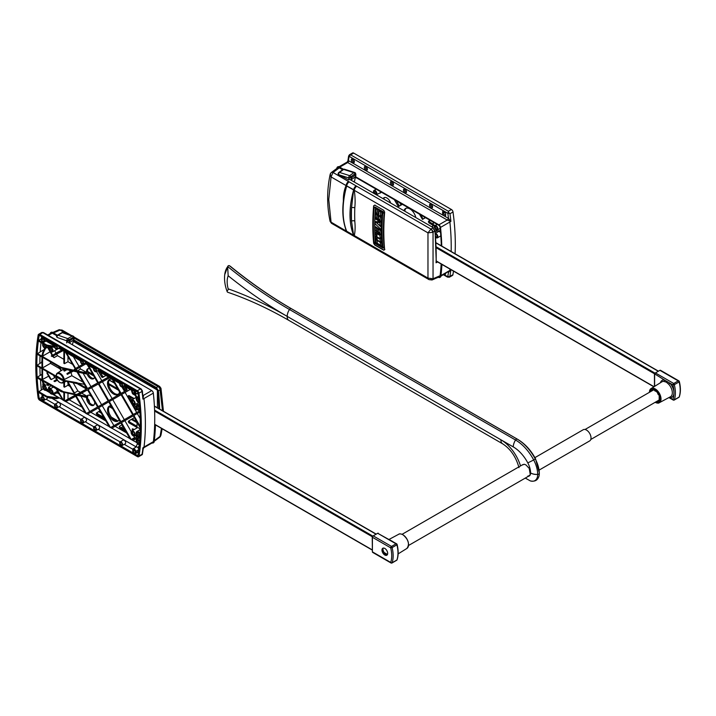 <?xml version="1.0" encoding="UTF-8"?>
<svg xmlns="http://www.w3.org/2000/svg" width="716" height="716" viewBox="0 0 716 716"><rect width="100%" height="100%" fill="white"/><g stroke="black" fill="none" stroke-linecap="round" stroke-linejoin="round"><path stroke-width="1.07" d="M434.424 226.856A2.452 1.414 -120 0 0 435.489 229.326A2.452 1.414 -120 0 0 437.378 229.979A2.452 1.414 -120 0 0 437.888 228.86A2.452 1.414 -120 0 0 436.814 226.39A2.452 1.414 -120 0 0 434.934 225.737A2.452 1.414 -120 0 0 434.424 226.856M435.686 237.39A2.452 1.414 -120 0 0 437.378 237.855A2.452 1.414 -120 0 0 437.888 236.736A2.452 1.414 -120 0 0 435.355 233.505M390.65 203.04A5.764 3.329 -120 0 0 384.009 197.706A5.764 3.329 -120 0 0 383.141 198.699M383.874 199.129A5.764 3.329 60 0 1 384.564 197.482M415.799 217.557A8.646 4.985 -120 0 0 411.485 210.074A8.646 4.985 -120 0 0 405.578 208.49A8.646 4.985 -120 0 0 403.994 210.746M404.826 211.229A8.646 4.985 60 0 1 406.115 208.249M430.11 220.313L428.705 221.128A1.155 0.662 -120 0 0 428.463 221.656A1.155 0.662 -120 0 0 429.287 223.07L432.491 224.914A1.155 0.662 -120 0 0 433.064 224.976A1.155 0.662 -120 0 0 433.305 224.448L433.305 222.157M433.305 224.215L430.298 222.479A1.155 0.662 60 0 1 429.484 221.065A1.155 0.662 60 0 1 429.725 220.537L428.705 221.128M380.697 191.79A2.631 1.522 -120 0 1 380.133 192.828L376.365 194.788A2.452 1.414 -120 0 0 376.902 193.651A2.452 1.414 -120 0 0 375.819 191.163A2.452 1.414 -120 0 0 373.922 190.546A2.452 1.414 -120 0 0 373.439 191.646A2.452 1.414 -120 0 0 373.985 193.418M375.99 193.123A1.155 0.662 -120 0 0 375.488 191.96A1.155 0.662 -120 0 0 374.602 191.655A1.155 0.662 -120 0 0 374.361 192.183A1.155 0.662 -120 0 0 374.862 193.338A1.155 0.662 -120 0 0 375.748 193.651A1.155 0.662 -120 0 0 375.99 193.123M364.355 167.472A2.157 1.244 60 0 1 365.885 166.595A2.157 1.244 60 0 1 367.415 169.236A2.157 1.244 60 0 1 365.885 170.122A2.157 1.244 60 0 1 364.355 167.472M366.234 166.837A1.298 0.752 -120 0 0 365.849 166.882A1.298 0.752 -120 0 0 365.581 167.472A1.298 0.752 -120 0 0 366.145 168.779A1.298 0.752 -120 0 0 367.147 169.128A1.298 0.752 -120 0 0 367.371 168.815M390.426 182.526A2.157 1.244 60 0 1 391.956 181.64A2.157 1.244 60 0 1 393.487 184.289A2.157 1.244 60 0 1 391.956 185.175A2.157 1.244 60 0 1 390.426 182.526M392.305 181.891A1.298 0.752 -120 0 0 391.921 181.936A1.298 0.752 -120 0 0 391.652 182.526A1.298 0.752 -120 0 0 392.216 183.833A1.298 0.752 -120 0 0 393.218 184.173A1.298 0.752 -120 0 0 393.442 183.869M403.466 190.053A2.157 1.244 60 0 1 404.996 189.167A2.157 1.244 60 0 1 406.518 191.816A2.157 1.244 60 0 1 404.996 192.694A2.157 1.244 60 0 1 403.466 190.053M405.337 189.418A1.298 0.752 -120 0 0 404.952 189.454A1.298 0.752 -120 0 0 404.683 190.053A1.298 0.752 -120 0 0 405.256 191.36A1.298 0.752 -120 0 0 406.249 191.7A1.298 0.752 -120 0 0 406.482 191.396M429.537 205.107A2.157 1.244 60 0 1 431.059 204.221A2.157 1.244 60 0 1 432.589 206.87A2.157 1.244 60 0 1 431.059 207.747A2.157 1.244 60 0 1 429.537 205.107M431.408 204.463A1.298 0.752 -120 0 0 431.023 204.507A1.298 0.752 -120 0 0 430.755 205.107A1.298 0.752 -120 0 0 431.327 206.405A1.298 0.752 -120 0 0 432.321 206.754A1.298 0.752 -120 0 0 432.554 206.45M351.323 159.945A2.157 1.244 60 0 1 352.854 159.068A2.157 1.244 60 0 1 354.375 161.709A2.157 1.244 60 0 1 352.854 162.595A2.157 1.244 60 0 1 351.323 159.945M353.194 159.31A1.298 0.752 -120 0 0 352.818 159.355A1.298 0.752 -120 0 0 352.549 159.945A1.298 0.752 -120 0 0 353.113 161.252A1.298 0.752 -120 0 0 354.107 161.601A1.298 0.752 -120 0 0 354.339 161.288M437.091 228.395A1.325 0.761 -120 0 0 436.509 227.061A1.325 0.761 -120 0 0 435.489 226.712A1.325 0.761 -120 0 0 435.221 227.312A1.325 0.761 -120 0 0 435.793 228.646A1.325 0.761 -120 0 0 436.814 229.004A1.325 0.761 -120 0 0 437.091 228.395M435.596 236.28A1.325 0.761 -120 0 0 436.814 236.88A1.325 0.761 -120 0 0 437.091 236.28A1.325 0.761 -120 0 0 436.509 234.946A1.325 0.761 -120 0 0 435.489 234.588A1.325 0.761 -120 0 0 435.453 234.615M441.772 246.071A225.809 130.375 -120 0 0 440.501 227.419A2.3 1.334 -120 0 0 438.89 224.851L355.351 176.619M450.874 221.414L447.393 220.125A1.441 0.752 124.5 0 0 448.502 218.425L450.892 221.396L449.872 221.987A225.826 130.384 -120 0 1 451.223 246.76A225.809 130.375 -120 0 1 451.17 251.504A225.826 130.384 -120 0 0 451.223 246.76A225.809 130.375 -120 0 0 449.872 222.005A2.3 1.334 60 0 1 449.872 222.005L440.501 227.419M455.09 253.768A225.826 130.384 -120 0 0 455.304 244.407A225.826 130.384 -120 0 0 453.013 211.99L449.961 213.753A225.826 130.384 60 0 1 450.892 221.396M419.433 214.147L422.467 219.409L425.501 217.655M394.319 199.648L397.783 205.653A1.155 0.662 -120 0 0 398.937 206.324L402.41 204.32M401.085 205.08L399.77 202.798M424.812 218.058L424.114 216.85M399.958 205.734A1.155 0.662 60 0 1 398.803 205.071L396.36 200.829M438.89 224.851L447.24 220.027L347.672 162.541A2.3 1.334 -120 0 0 347.52 162.46L348.083 162.067M441.933 264.428A226.399 130.715 60 0 1 440.877 276.17L450.829 269.878A225.826 130.384 60 0 1 449.881 276.439L452.933 274.675A225.826 130.384 -120 0 0 453.488 271.104M452.933 274.675A2.3 1.334 60 0 1 452.476 275.418L449.424 277.181A2.3 1.334 60 0 0 449.881 276.439A1.441 0.958 9.4 0 1 447.858 276.242A224.385 129.551 -120 0 0 448.44 272.447A3.741 2.166 60 0 1 448.198 272.322L447.849 272.125M444.618 211.453L444.376 211.318A2.157 1.244 60 0 1 445.674 213.807L445.674 215.006A2.157 1.244 60 0 1 444.144 215.883A2.157 1.244 60 0 1 442.613 213.234L442.613 212.043A2.157 1.244 60 0 1 443.911 211.05L349.614 156.607A1.441 0.832 120 0 1 350.634 154.844A2.3 1.334 60 0 0 349.48 154.728L352.541 152.964A2.3 1.334 60 0 1 353.686 153.081L350.634 154.844L448.35 211.265L451.411 209.502L353.686 153.081M451.411 209.502A2.3 1.334 60 0 1 453.013 211.99M445.746 273.342A2.157 1.244 60 0 1 444.287 274.183M440.949 275.562L449.809 270.451A225.826 130.384 -120 0 0 449.979 269.073A225.809 130.375 -120 0 1 449.809 270.451A2.3 1.334 60 0 1 449.809 270.46L450.812 269.887L448.44 272.447A1.441 0.904 -64.8 0 0 448.243 271.901M355.342 177.147L438.702 225.272A1.942 1.119 60 0 1 440.063 227.437A229.21 132.335 60 0 1 441.307 245.803M444.484 211.408A1.298 0.752 -120 0 0 444.108 211.453A1.298 0.752 -120 0 0 443.839 212.043L443.839 213.234A1.298 0.752 -120 0 0 444.403 214.54A1.298 0.752 -120 0 0 445.406 214.889A1.298 0.752 -120 0 0 445.674 214.299M443.911 211.05L447.849 213.323A1.441 0.832 -60 0 1 448.467 211.891L448.35 211.265M349.614 156.607A0.868 0.501 -120 0 0 349.014 156.849A1.441 0.958 -170.8 0 1 348.611 156.034L347.887 160.993L348.441 160.653A3.741 2.166 60 0 1 348.692 160.778L448.261 218.264A3.741 2.166 60 0 1 448.502 218.425A224.385 129.551 -120 0 0 447.849 213.323A1.441 0.68 172.1 0 0 449.38 213.314L449.961 213.753M448.467 211.891L449.38 213.314M347.52 162.46A1.441 0.904 115.1 0 0 348.441 160.653A224.385 129.551 -120 0 1 349.014 156.849M356.443 177.783L355.315 177.657M356.443 177.944L355.888 177.64L356.443 177.944M423.084 219.051L420.659 214.854M375.211 223.839L381.368 229.809A224.385 129.551 120 0 1 381.368 229.738A224.385 129.551 120 0 1 381.386 226.891L381.18 226.909A224.556 129.65 120 0 0 381.18 227.097L375.793 222.094L379.399 222.667A224.556 129.65 120 0 0 379.39 222.703L379.48 222.757A224.556 129.65 120 0 1 379.507 221.763L375.247 221.638A224.556 129.65 120 0 0 375.211 223.839M381.386 226.891L381.261 226.963A224.556 129.65 120 0 0 381.243 229.809A224.556 129.65 120 0 0 381.243 229.881M381.18 227.097L375.909 222.023M380.053 225.101L379.596 225.272A224.556 129.65 120 0 0 379.587 225.37L381.404 225.782A224.385 129.551 120 0 1 381.485 222.73L381.073 221.996M381.485 222.73L380.957 222.058L381.494 222.237A224.385 129.551 120 0 1 381.512 221.835L375.336 218.407A224.556 129.65 120 0 0 375.327 218.801L380.017 221.817A224.556 129.65 120 0 0 379.936 225.173L379.596 225.272M380.447 215.301L379.972 215.462A224.556 129.65 120 0 0 379.963 215.57L381.798 215.972A224.385 129.551 120 0 1 382.04 212.446L378.576 210.361A224.556 129.65 120 0 0 378.317 214.093L378.343 214.084M379.015 210.719A224.385 129.551 120 0 0 378.764 214.433L378.639 214.487A224.556 129.65 120 0 1 378.898 210.755L380.563 211.936A224.556 129.65 120 0 0 380.33 215.355L379.972 215.462M377.708 209.421L377.225 209.69L377.708 209.519A224.385 129.551 120 0 1 377.708 209.421L375.873 209.009A224.556 129.65 120 0 0 375.623 212.545L378.37 214.648M377.341 209.627A224.385 129.551 120 0 0 377.108 213.055M377.269 214.746L378.227 215.534A224.556 129.65 120 0 0 378.048 219.427L380.984 221.226L381.547 220.904A224.385 129.551 120 0 1 381.718 217.422L376.115 213.663L375.542 213.986A224.556 129.65 120 0 0 375.372 217.476L377.153 218.881A224.385 129.551 120 0 1 377.162 218.783L376.84 218.291L377.037 218.845A224.556 129.65 120 0 0 377.037 218.944M376.992 214.898A224.385 129.551 120 0 0 376.84 218.291M376.321 208.15L375.488 208.625A224.385 129.551 120 0 0 374.808 225.952A224.385 129.551 120 0 0 375.497 242.545L376.195 243.789L382.075 247.181L382.765 246.895A224.556 129.65 120 0 1 382.335 240.469L381.494 239.976A224.556 129.65 120 0 0 381.619 242.142L380.268 241.364A224.556 129.65 120 0 1 380.151 239.207L376.804 237.542A224.556 129.65 120 0 0 376.885 239.046L377.243 239.52A224.556 129.65 120 0 0 377.243 239.618L375.533 238.177A224.556 129.65 120 0 1 375.452 236.584L380.133 238.831A224.556 129.65 120 0 1 380.098 237.98L381.44 238.75A224.556 129.65 120 0 0 381.476 239.6L382.317 240.084A224.556 129.65 120 0 1 382.183 236.638L381.342 236.146A224.556 129.65 120 0 0 381.422 238.339L380.08 237.56A224.556 129.65 120 0 1 379.999 235.376L376.643 233.72A224.556 129.65 120 0 0 376.697 235.242L377.046 235.716A224.556 129.65 120 0 0 377.046 235.815L375.345 234.365A224.556 129.65 120 0 1 375.291 232.754L379.981 234.991A224.556 129.65 120 0 1 379.963 234.132L381.306 234.911A224.556 129.65 120 0 0 381.333 235.77L382.174 236.253A224.556 129.65 120 0 1 382.084 230.292A224.556 129.65 120 0 1 382.765 212.947L382.084 211.605L376.195 208.204L375.372 208.678A224.556 129.65 120 0 0 374.692 226.023A224.556 129.65 120 0 0 375.372 242.626M379.48 222.757L379.605 222.685A224.385 129.551 120 0 1 379.632 221.7L375.247 221.638M384.215 213.869L382.953 211.685L375.39 207.318L374.012 208.105A224.556 129.65 120 0 0 373.34 225.245A224.556 129.65 120 0 0 374.012 241.668L375.381 243.664L382.953 248.031L384.224 247.405A224.385 129.551 120 0 1 383.552 231A224.385 129.551 120 0 1 384.215 213.869L383.078 211.623L374.575 207.192M376.195 208.204L375.488 208.625M384.098 213.932A224.556 129.65 120 0 0 383.427 231.071A224.556 129.65 120 0 0 384.098 247.485L383.865 248.166L384.224 247.405L383.069 247.951M375.515 207.255L374.638 207.157M374.978 205.036L373.85 205.68A224.385 129.551 120 0 0 373.018 224.914A224.385 129.551 120 0 0 373.85 243.198L374.978 244.89L383.937 250.063L384.85 249.544M434.934 230.749L433.046 232.261L433.046 278.757L440.116 275.696L439.436 276.77L432.312 279.858A2.882 1.674 66.5 0 1 432.151 279.911M336.878 168.43A226.399 130.715 60 0 1 336.923 168.027A2.882 1.665 -120 0 1 337.505 167.007A2.882 1.665 -120 0 1 338.945 167.15L342.982 169.477M343.385 201.321C343.179 195.441 344.083 190.196 346.096 185.587L331.069 176.915L328.751 199.603L331.069 222.157L330.112 221.414C326.836 205.85 326.836 190.214 330.139 174.516L331.069 176.915L332.985 172.52A2.882 1.799 -132.5 0 0 331.177 172.663L330.541 173.46M373.85 205.68L373.645 205.769A224.672 129.712 120 0 0 372.812 225.039A224.672 129.712 120 0 0 373.645 243.333L374.772 245.033L383.731 250.206L384.644 249.687A224.672 129.712 120 0 1 383.812 231.384A224.672 129.712 120 0 1 384.644 212.124L383.731 210.298L374.772 205.125L373.645 205.769L374.772 205.125M432.715 278.927A2.882 1.468 -108.7 0 1 432.017 279.974L432.312 279.858A2.882 1.674 66.5 0 0 433.046 278.757L427.971 278.103L427.971 232.861L354.286 190.322C355.19 196.623 355.351 202.485 354.787 207.909A2.3 1.28 1.8 0 0 351.529 207.837L353.615 189.973L346.687 185.972L345.202 190.483M330.55 173.451L330.55 174.328M437.664 261.966L436.053 262.781L436.116 261.814L436.053 262.781A225.343 130.097 -120 0 0 436.187 255.308A225.343 130.097 -120 0 0 434.898 231.17L432.885 227.957L433.314 227.67L348.826 178.893M431.023 229.048A2.882 1.441 59.6 0 1 433.046 232.261L427.971 232.861L430.951 229.084L432.885 227.957L435.095 230.919L436.268 262.181M345.219 190.429C341.792 205.698 342.042 218.81 345.98 229.764L346.687 231.232L353.615 235.233L351.529 221.181A2.3 1.378 178.2 0 1 354.787 221.11C355.351 226.784 355.19 231.599 354.286 235.564L427.971 278.103L429.063 279.643L432.017 279.974M383.937 250.063L384.644 249.687M356.085 185.883A3.741 2.166 -60 0 0 353.677 189.668L346.096 185.587A3.741 2.166 -60 0 1 348.54 181.506L356.729 186.241A3.741 2.166 -60 0 0 354.286 190.322L353.677 189.668A2.3 1.334 -60 0 1 353.615 189.973A77.776 44.902 -60 0 0 349.999 214.684A77.776 44.902 -60 0 0 353.615 235.233A2.3 1.334 -60 0 1 353.677 235.457L354.286 235.564A3.741 2.166 -60 0 0 355.046 236.915L346.848 232.181A3.741 2.166 -60 0 1 346.848 232.181A3.741 2.166 -60 0 1 346.096 230.829L343.922 222.354M441.548 264.213A226.399 130.715 60 0 1 440.465 276.403L440.877 276.17A2.882 1.665 60 0 1 440.295 277.181A2.882 1.665 60 0 1 440.08 277.28M337.728 166.909A2.882 1.665 60 0 1 337.916 166.774A2.882 1.665 60 0 1 339.357 166.909L338.945 167.15M343.411 169.253L339.357 166.909M438.371 277.235L438.452 277.28A2.882 1.665 -120 0 0 439.892 277.423A2.882 1.665 -120 0 0 440.465 276.403M331.338 172.538A2.882 1.638 53.5 0 1 331.472 172.422L337.764 167.768L339.295 167.857L342.597 169.755M331.177 172.663L331.472 172.422A2.882 1.638 53.5 0 1 333.038 172.475L348.54 181.506M431.569 279.795L430.764 279.383M330.112 221.414L331.49 223.311L331.069 222.157L353.677 235.457A3.741 2.166 -60 0 0 354.393 236.557M441.137 263.971A225.826 130.384 60 0 1 440.116 275.696M356.729 186.241L430.951 229.084A2.882 1.235 64.5 0 1 432.715 232.378M375.291 232.754L375.819 232.44L379.981 234.839M376.885 233.577L376.768 233.64A224.385 129.551 120 0 0 376.822 235.161L377.046 235.716M375.452 236.584L375.972 236.271L380.124 238.67M377.046 237.408L376.929 237.47A224.385 129.551 120 0 0 377.01 238.965L377.243 239.52M375.497 242.545L376.312 243.7L382.075 247.181L382.765 246.895M381.628 240.057A224.385 129.551 120 0 0 381.735 242.062L381.619 242.142M381.44 238.75L380.098 237.98M381.556 238.679A224.385 129.551 120 0 0 381.601 239.529L381.476 239.6M381.601 239.529L382.308 239.932M381.467 236.226A224.385 129.551 120 0 0 381.538 238.258L381.422 238.339M381.306 234.911L379.963 234.132M381.431 234.83A224.385 129.551 120 0 0 381.449 235.689L381.333 235.77M381.449 235.689L382.165 236.101M382.201 247.101L382.89 246.814M376.911 227.894L377.887 228.69A224.556 129.65 120 0 0 377.932 232.449L380.876 234.239L381.413 233.935A224.385 129.551 120 0 1 381.368 230.561L375.739 226.82L375.193 227.133A224.556 129.65 120 0 0 375.238 230.516L377.046 231.886A224.385 129.551 120 0 1 377.046 231.796L376.705 231.313L376.92 231.868A224.556 129.65 120 0 0 376.929 231.966M376.661 228.037A224.385 129.551 120 0 0 376.705 231.313M381.798 242.939L381.673 243.019A224.556 129.65 120 0 0 381.914 246.268L382.04 246.188A224.385 129.551 120 0 1 381.798 242.939L376.133 239.225L375.623 239.529A224.556 129.65 120 0 0 375.864 242.769L381.538 246.483M381.673 243.019L375.623 239.529M377.216 240.352L376.974 240.487A224.556 129.65 120 0 0 377.198 243.368L380.554 245.302A224.556 129.65 120 0 1 380.339 242.429L377.099 240.406A224.385 129.551 120 0 0 377.314 243.279L380.679 245.221M381.512 221.835L381.386 221.906A224.556 129.65 120 0 0 381.377 222.3M381.386 221.906L375.336 218.407M380.849 226.095L381.279 225.844A224.556 129.65 120 0 1 381.36 222.792M382.04 212.446L378.576 210.361M377.502 209.528L377.225 209.69A224.556 129.65 120 0 0 376.983 213.117M375.873 209.009L377.592 209.475A224.556 129.65 120 0 0 377.583 209.573M381.225 216.295L381.673 216.035A224.556 129.65 120 0 1 381.923 212.509M381.718 217.422L375.542 213.986M377.144 214.809L376.876 214.961A224.556 129.65 120 0 0 376.714 218.353M380.984 221.226L381.422 220.967A224.556 129.65 120 0 1 381.592 217.476M380.241 216.903L378.567 215.731A224.556 129.65 120 0 0 378.397 219.221L380.089 219.991A224.556 129.65 120 0 1 380.241 216.903M378.692 215.668L378.657 215.677A224.385 129.551 120 0 0 378.522 219.159L380.089 219.991M381.368 230.561L375.193 227.133M376.795 227.965L376.544 228.109A224.556 129.65 120 0 0 376.58 231.384M380.876 234.239L381.288 234.007A224.556 129.65 120 0 1 381.243 230.633M378.308 228.834L378.218 228.887A224.556 129.65 120 0 0 378.263 232.261L379.936 233.04A224.556 129.65 120 0 1 379.901 230.051L378.343 228.816M378.343 228.86A224.385 129.551 120 0 0 378.379 232.181L379.936 233.04M679.332 396.467A1.155 0.841 -161.2 0 1 679.314 396.798C680.737 392.457 680.746 387.383 679.341 381.565A1.155 1.155 0 0 0 678.795 380.84A1.155 0.662 120 0 1 679.037 381.368L679.153 381.897L674.329 384.68L672.924 384.904L669.809 383.096A9.747 5.63 60 0 1 673.935 392.771A9.747 5.63 60 0 1 669.809 397.684L669.165 397.443M655.086 402.311C657.216 403.233 658.595 403.385 659.239 402.75L670.471 396.745A8.592 4.967 -120 0 0 668.69 384.232L666.354 382.165L663.813 381.413A8.592 4.967 -120 0 0 661.87 381.852L651.059 388.573A8.189 4.726 60 0 1 655.23 388.931A8.189 4.726 60 0 1 660.6 396.216A8.189 4.726 60 0 1 659.239 402.75A8.189 4.726 60 0 1 655.23 402.303M585.035 429.493L653.771 389.808L652.536 390.515L651.864 389.755L654.692 390.13L655.435 391.196M652.536 390.515L651.963 390.846L652.294 389.862A6.48 3.741 -120 0 1 654.71 390.059M654.719 390.139L655.337 391.088L655.641 390.578M658.174 393.254L657.762 393.657L658.299 394.507L658.747 394.248M659.696 397.022L659.722 397.389A6.766 3.911 60 0 0 658.622 394.158L658.666 394.301M659.534 399.779L657.718 400.826L658.085 401.461M658.085 393.299L658.192 393.406A6.766 3.911 60 0 0 655.337 390.39L655.534 391.205L654.719 390.739M657.718 400.826L658.747 401.041A6.48 3.741 -120 0 0 659.669 399.51M659.141 398.696L659.722 399.501A6.766 3.911 60 0 1 658.622 401.461L658.747 401.041M659.722 399.501L659.141 399.161M651.596 390.22L652.294 390.497M668.932 397.568L673.165 400.011A1.155 0.662 -60 0 0 673.738 399.949A1.155 0.501 -110.1 0 0 674.141 400.092A1.155 0.501 -110.1 0 0 674.329 399.832A29.714 17.157 60 0 0 675.385 392.86A29.714 17.157 60 0 0 674.329 384.68A1.155 0.501 -110.1 0 0 673.738 383.49L678.222 380.903L659.919 370.333L655.435 372.92L673.738 383.49A1.155 0.662 -60 0 0 672.924 384.904A28.586 16.504 -120 0 1 672.924 399.483A1.155 0.841 -161.2 0 0 674.329 399.832L679.153 397.049A29.714 17.157 -120 0 0 680.2 390.077A29.714 17.157 -120 0 0 679.153 381.897A1.155 0.797 -132.3 0 0 678.222 380.903A1.155 0.662 120 0 1 678.795 380.84L660.492 370.279A1.155 0.662 120 0 0 659.919 370.333L655.435 372.92A1.155 0.662 120 0 0 654.621 374.334L654.621 386.363M660.42 382.756A9.747 5.63 60 0 1 664.278 379.91L669.809 383.096L668.69 384.232M659.508 396.601L659.141 397.523L659.785 397.89A6.766 3.911 60 0 1 659.785 399.072L659.794 398.723A6.48 3.741 -120 0 0 659.812 398.373M659.785 397.89L659.141 397.523M655.972 390.954L655.337 391.088M679.314 396.798A1.155 0.841 -161.2 0 1 679.153 397.049A1.155 0.797 -132.3 0 1 679.001 397.273A1.155 1.155 0 0 0 679.314 396.798M669.55 397.237A1.155 0.877 -85.9 0 1 669.809 397.684L672.924 399.483A1.155 0.662 -60 0 0 673.165 400.011A1.155 1.155 0 0 0 674.141 400.092L679.001 397.273A1.155 0.797 -132.3 0 1 678.732 397.416M654.621 373.859L664.278 379.91A1.155 0.877 -85.9 0 1 663.813 381.413M658.622 401.461L658.299 400.495L657.762 400.969M355.852 174.239L355.78 176.1L355.342 176.807L355.413 174.964A1.844 1.038 -126 0 0 355.046 173.782L355.592 173.236L355.413 174.964L351.86 177.55A1.844 1.038 -126 0 0 351.493 176.36L350.93 176.771A1.844 1.038 54 0 1 351.296 177.953L348.835 177.953L350.93 176.771A1.727 0.976 54 0 0 349.909 175.76A1.727 0.976 54 0 0 349.668 175.653L353.785 172.663A1.727 0.976 54 0 1 354.026 172.771A1.727 0.976 54 0 1 355.046 173.782L354.492 174.185A1.727 0.976 -126 0 0 354.474 174.158A1.727 0.976 54 0 1 354.859 175.375M354.474 174.158L351.475 176.333A1.727 0.976 54 0 1 351.86 177.55L350.795 180.029M351.225 179.797L355.342 176.807L354.617 181.032L353.695 181.703M355.592 173.236A1.727 1.727 0 0 0 354.626 172.475A1.727 1.128 -72.3 0 0 353.785 172.663L343.644 169.432A1.727 0.976 -126 0 0 342.955 169.495L338.838 172.484A1.727 0.976 54 0 1 339.527 172.422L349.668 175.653A1.727 1.128 -72.3 0 0 348.835 177.953L338.704 174.722L348.781 179.967L348.862 178.016M354.787 172.547A1.727 1.128 -72.3 0 0 354.626 172.475L344.494 169.244A1.727 1.128 107.7 0 0 343.644 169.432L339.527 172.422A1.727 1.128 107.7 0 0 338.704 174.722A1.727 1.065 176.6 0 1 338.131 173.988A1.727 1.727 0 0 1 338.838 172.484M118.417 394.158A8.646 4.985 60 0 1 111.973 391.24A8.646 4.985 60 0 1 108.528 382.908A8.646 4.985 60 0 1 109.843 379.301M112.242 379.355A8.646 4.985 -120 0 0 109.297 379.543A8.646 4.985 -120 0 0 107.507 383.499A8.646 4.985 -120 0 0 111.284 392.189A8.646 4.985 -120 0 0 117.943 394.507A8.646 4.985 -120 0 0 119.572 392.046M94.53 377.305A5.764 3.329 -120 0 1 93.501 378.728A5.764 3.329 -120 0 1 86.958 373.698L86.582 373.913M89.491 368.57A5.764 3.329 -120 0 0 87.737 368.758A5.764 3.329 -120 0 0 86.547 371.389A5.764 3.329 -120 0 0 86.645 372.481L86.224 373.779L77.552 371.559L87.567 388.573L97.815 382.979L87.289 364.757M93.966 378.361A5.764 3.329 60 0 1 89.751 376.231A5.764 3.329 60 0 1 87.567 370.807A5.764 3.329 60 0 1 88.292 368.543M93.966 404.97A5.764 3.329 60 0 1 89.751 402.848A5.764 3.329 60 0 1 87.567 397.416A5.764 3.329 60 0 1 88.292 395.151M78.688 394.74L86.582 396.395L85.974 397.237L86.645 397.031A5.764 3.329 -120 0 0 86.547 398.007A5.764 3.329 -120 0 0 89.061 403.806A5.764 3.329 -120 0 0 93.501 405.346A5.764 3.329 -120 0 0 94.691 402.705A5.764 3.329 -120 0 0 94.637 401.9M118.417 420.775A8.646 4.985 60 0 1 111.973 417.858A8.646 4.985 60 0 1 108.528 409.525A8.646 4.985 60 0 1 109.843 405.909M110.953 405.748A8.646 4.985 -120 0 0 109.297 406.151A8.646 4.985 -120 0 0 107.507 410.107A8.646 4.985 -120 0 0 111.284 418.806A8.646 4.985 -120 0 0 117.943 421.124A8.646 4.985 -120 0 0 119.116 419.889M134.366 417.67L129.605 420.417A1.155 0.662 60 0 0 129.363 420.945A1.155 0.662 60 0 0 130.178 422.359L137.024 426.306M128.585 421.008A1.155 0.662 -120 0 0 128.343 421.536A1.155 0.662 -120 0 0 129.157 422.941L136.21 427.013A1.155 0.662 -120 0 0 136.792 427.076A1.155 0.662 -120 0 0 137.024 426.548L137.024 422.279M132.2 392.601A1.155 0.662 -120 0 0 132.191 392.708A1.155 0.662 -120 0 0 133.006 394.122L135.109 395.339M134.152 398.543L129.157 395.662A1.155 0.662 -120 0 0 128.585 395.608A1.155 0.662 -120 0 0 128.343 396.136A1.155 0.662 -120 0 0 128.585 396.933L131.126 401.327M99.927 410.886L97.591 412.237A1.155 0.662 60 0 0 97.349 412.765A1.155 0.662 60 0 0 98.164 414.17L103.757 417.401M96.571 412.819A1.155 0.662 -120 0 0 96.329 413.347A1.155 0.662 -120 0 0 97.143 414.761L104.813 419.182M134.152 429.582L133.006 428.929A1.155 0.662 -120 0 0 132.433 428.866A1.155 0.662 -120 0 0 132.191 429.394A1.155 0.662 -120 0 0 132.433 430.2L132.594 430.486M87.719 398.785A2.452 1.414 60 0 1 89.384 401.748A2.452 1.414 60 0 1 89.312 402.294M44.419 399.421A2.103 1.217 -120 0 0 43.497 397.299A2.103 1.217 -120 0 0 41.877 396.736A2.103 1.217 -120 0 0 41.438 397.702A2.103 1.217 -120 0 0 42.36 399.814A2.103 1.217 -120 0 0 43.98 400.378A2.103 1.217 -120 0 0 44.419 399.421M43.98 400.378L47.032 398.615A2.103 1.217 -120 0 0 47.471 397.657A2.103 1.217 -120 0 0 47.462 397.487M42.011 398.033A1.298 0.752 -120 0 0 42.575 399.331A1.298 0.752 -120 0 0 43.578 399.68A1.298 0.752 -120 0 0 43.846 399.089A1.298 0.752 -120 0 0 43.282 397.783A1.298 0.752 -120 0 0 42.28 397.434A1.298 0.752 -120 0 0 42.011 398.033M133.382 431.936A1.495 0.868 -120 0 0 132.818 431.954A1.495 0.868 -120 0 0 132.505 432.634A1.495 0.868 -120 0 0 133.561 434.469A1.495 0.868 -120 0 0 134.313 434.549A1.495 0.868 -120 0 0 134.608 434.066M133.158 435.176A2.076 1.199 60 0 1 131.69 432.634A2.076 1.199 60 0 1 133.158 431.793L133.158 431.793A2.076 1.199 60 0 1 134.626 434.326A2.076 1.199 60 0 1 133.158 435.176M133.382 400.888A1.495 0.868 -120 0 0 132.818 400.906A1.495 0.868 -120 0 0 132.505 401.595A1.495 0.868 -120 0 0 133.561 403.43A1.495 0.868 -120 0 0 134.313 403.502A1.495 0.868 -120 0 0 134.608 403.019M133.158 404.128A2.076 1.199 60 0 1 131.69 401.595A2.076 1.199 60 0 1 133.158 400.745L133.158 400.745A2.076 1.199 60 0 1 134.626 403.287A2.076 1.199 60 0 1 133.158 404.128M131.118 401.264A2.882 1.665 60 0 1 131.717 399.94A2.882 1.665 60 0 1 133.937 400.718A2.882 1.665 60 0 1 135.199 403.618A2.882 1.665 60 0 1 134.599 404.934A2.882 1.665 60 0 1 132.379 404.164A2.882 1.665 60 0 1 131.118 401.264M135.199 434.657A2.882 1.665 -120 0 0 133.937 431.757A2.882 1.665 -120 0 0 131.717 430.987A2.882 1.665 -120 0 0 131.118 432.303A2.882 1.665 -120 0 0 132.379 435.203A2.882 1.665 -120 0 0 134.599 435.981A2.882 1.665 -120 0 0 135.199 434.657M140.184 429.627A2.882 1.665 -120 0 0 137.221 427.81L131.717 430.987M138.582 440.421A1.325 0.761 -120 0 0 138.179 440.465A1.325 0.761 -120 0 0 137.902 441.065A1.325 0.761 -120 0 0 138.841 442.694A1.325 0.761 -120 0 0 139.504 442.757A1.325 0.761 -120 0 0 139.539 442.73M139.45 443.732A2.157 1.244 60 0 1 138.251 443.714A2.157 1.244 60 0 1 136.72 441.065A2.157 1.244 60 0 1 138.251 440.188L138.251 440.188A2.157 1.244 60 0 1 139.611 441.933M138.582 432.545A1.325 0.761 -120 0 0 138.179 432.58A1.325 0.761 -120 0 0 137.902 433.189A1.325 0.761 -120 0 0 138.841 434.809A1.325 0.761 -120 0 0 139.504 434.88A1.325 0.761 -120 0 0 139.745 434.549M138.251 435.838A2.157 1.244 60 0 1 136.72 433.189A2.157 1.244 60 0 1 138.251 432.303L138.251 432.303A2.157 1.244 60 0 1 139.781 434.952A2.157 1.244 60 0 1 138.251 435.838M138.582 406.196A1.325 0.761 -120 0 0 138.179 406.24A1.325 0.761 -120 0 0 137.902 406.849A1.325 0.761 -120 0 0 138.841 408.469A1.325 0.761 -120 0 0 139.504 408.541A1.325 0.761 -120 0 0 139.638 408.415M139.692 409.14A2.157 1.244 60 0 1 138.251 409.498A2.157 1.244 60 0 1 136.72 406.849A2.157 1.244 60 0 1 138.251 405.963L138.251 405.963A2.157 1.244 60 0 1 139.584 407.628M138.582 398.32A1.325 0.761 -120 0 0 138.179 398.365A1.325 0.761 -120 0 0 137.902 398.973A1.325 0.761 -120 0 0 138.841 400.593A1.325 0.761 -120 0 0 138.931 400.638M139.056 401.819A2.157 1.244 60 0 1 138.251 401.613A2.157 1.244 60 0 1 136.72 398.973A2.157 1.244 60 0 1 138.251 398.087L138.251 398.087A2.157 1.244 60 0 1 138.689 398.409M139.119 402.481A2.882 1.665 60 0 1 136.21 398.678A2.882 1.665 60 0 1 136.81 397.353A2.882 1.665 60 0 1 138.609 397.747M140.103 434.156A2.882 1.665 -120 0 0 136.81 431.578A2.882 1.665 -120 0 0 136.21 432.894A2.882 1.665 -120 0 0 137.472 435.793A2.882 1.665 -120 0 0 139.692 436.563A2.882 1.665 -120 0 0 139.996 436.286M139.683 441.101A2.882 1.665 -120 0 0 136.81 439.454A2.882 1.665 -120 0 0 136.21 440.77A2.882 1.665 -120 0 0 137.284 443.464A2.882 1.665 -120 0 0 139.369 444.564M139.692 410.223L139.763 410.179A2.882 1.665 60 0 1 139.692 410.223A2.882 1.665 60 0 1 137.472 409.454A2.882 1.665 60 0 1 136.21 406.554A2.882 1.665 60 0 1 136.81 405.238A2.882 1.665 60 0 1 139.495 406.59M51.409 347.994A1.325 0.761 -120 0 0 51.006 348.03A1.325 0.761 -120 0 0 50.729 348.638A1.325 0.761 -120 0 0 51.668 350.258A1.325 0.761 -120 0 0 52.331 350.33A1.325 0.761 -120 0 0 52.563 349.999M51.078 351.288A2.157 1.244 60 0 1 49.547 348.638A2.157 1.244 60 0 1 51.078 347.761L51.078 347.761A2.157 1.244 60 0 1 52.599 350.401A2.157 1.244 60 0 1 51.078 351.288M44.303 344.459A1.325 0.761 -120 0 0 44.213 344.879A1.325 0.761 -120 0 0 45.153 346.499A1.325 0.761 -120 0 0 45.815 346.562A1.325 0.761 -120 0 0 46.048 346.24M45.717 345.282A2.157 1.244 60 0 1 46.084 346.642A2.157 1.244 60 0 1 44.562 347.52A2.157 1.244 60 0 1 43.166 345.694A2.157 1.244 60 0 1 43.399 343.94M44.893 386.327A1.325 0.761 -120 0 0 44.49 386.371A1.325 0.761 -120 0 0 44.213 386.971A1.325 0.761 -120 0 0 45.153 388.6A1.325 0.761 -120 0 0 45.815 388.663A1.325 0.761 -120 0 0 46.048 388.332M44.562 389.62A2.157 1.244 60 0 1 43.032 386.971A2.157 1.244 60 0 1 44.562 386.094L44.562 386.094A2.157 1.244 60 0 1 46.084 388.743A2.157 1.244 60 0 1 44.562 389.62M51.409 390.086A1.325 0.761 -120 0 0 51.006 390.13A1.325 0.761 -120 0 0 50.729 390.739A1.325 0.761 -120 0 0 51.668 392.359A1.325 0.761 -120 0 0 52.331 392.431A1.325 0.761 -120 0 0 52.563 392.1M51.078 393.388A2.157 1.244 60 0 1 49.547 390.739A2.157 1.244 60 0 1 51.078 389.853L51.078 389.853A2.157 1.244 60 0 1 52.599 392.502A2.157 1.244 60 0 1 51.078 393.388M49.136 348.406A2.748 1.584 -120 0 0 50.326 351.153A2.748 1.584 -120 0 0 52.429 351.905A2.748 1.584 -120 0 0 53.02 350.643A2.748 1.584 -120 0 0 51.812 347.869A2.748 1.584 -120 0 0 49.69 347.153A2.748 1.584 -120 0 0 49.136 348.406M52.429 351.905L57.996 348.853A2.882 1.665 -120 0 0 58.488 348.262M133.248 390.846A1.298 0.752 -120 0 0 132.594 390.784A1.298 0.752 -120 0 0 132.326 391.375A1.298 0.752 -120 0 0 133.248 392.959L134.304 393.576A1.298 0.752 -120 0 0 134.948 393.639A1.298 0.752 -120 0 0 135.145 392.601A1.298 0.752 -120 0 0 134.304 391.455L133.248 390.846M134.375 394.274A2.103 1.217 -120 0 0 135.422 394.382A2.103 1.217 -120 0 0 135.861 393.415A2.103 1.217 -120 0 0 134.375 390.838L133.176 390.148A2.103 1.217 -120 0 0 132.12 390.041A2.103 1.217 -120 0 0 131.798 391.724A2.103 1.217 -120 0 0 133.176 393.576L134.375 394.274M122.06 444.242A1.298 0.752 60 0 1 121.792 444.833A1.298 0.752 60 0 1 120.789 444.493A1.298 0.752 60 0 1 120.225 443.186A1.298 0.752 60 0 1 120.494 442.595A1.298 0.752 60 0 1 121.487 442.935A1.298 0.752 60 0 1 122.06 444.242M95.989 429.188A1.298 0.752 60 0 1 95.72 429.788A1.298 0.752 60 0 1 94.718 429.439A1.298 0.752 60 0 1 94.154 428.132A1.298 0.752 60 0 1 94.422 427.541A1.298 0.752 60 0 1 95.425 427.891A1.298 0.752 60 0 1 95.989 429.188M82.949 421.661A1.298 0.752 60 0 1 82.68 422.261A1.298 0.752 60 0 1 81.687 421.912A1.298 0.752 60 0 1 81.114 420.605A1.298 0.752 60 0 1 81.382 420.015A1.298 0.752 60 0 1 82.385 420.364A1.298 0.752 60 0 1 82.949 421.661M56.877 406.616A1.298 0.752 60 0 1 56.609 407.207A1.298 0.752 60 0 1 55.615 406.858A1.298 0.752 60 0 1 55.051 405.551A1.298 0.752 60 0 1 55.32 404.961A1.298 0.752 60 0 1 56.313 405.31A1.298 0.752 60 0 1 56.877 406.616M56.877 347.815A1.298 0.752 60 0 1 56.609 348.406A1.298 0.752 60 0 1 55.615 348.065A1.298 0.752 60 0 1 55.051 346.759A1.298 0.752 60 0 1 55.32 346.168A1.298 0.752 60 0 1 56.313 346.508A1.298 0.752 60 0 1 56.877 347.815M82.949 362.869A1.298 0.752 60 0 1 82.68 363.46A1.298 0.752 60 0 1 81.687 363.11A1.298 0.752 60 0 1 81.114 361.813A1.298 0.752 60 0 1 81.382 361.213A1.298 0.752 60 0 1 82.385 361.562A1.298 0.752 60 0 1 82.949 362.869M95.989 370.396A1.298 0.752 60 0 1 95.72 370.986A1.298 0.752 60 0 1 94.718 370.637A1.298 0.752 60 0 1 94.154 369.34A1.298 0.752 60 0 1 94.422 368.74A1.298 0.752 60 0 1 95.425 369.089A1.298 0.752 60 0 1 95.989 370.396M122.06 385.45A1.298 0.752 60 0 1 121.792 386.04A1.298 0.752 60 0 1 120.789 385.691A1.298 0.752 60 0 1 120.225 384.385A1.298 0.752 60 0 1 120.494 383.794A1.298 0.752 60 0 1 121.487 384.143A1.298 0.752 60 0 1 122.06 385.45M122.194 445.531L125.246 443.768A2.103 1.217 -120 0 0 125.685 442.81A2.103 1.217 -120 0 0 124.763 440.689A2.103 1.217 -120 0 0 123.143 440.125L120.091 441.897A2.103 1.217 -120 0 0 119.653 442.855A2.103 1.217 -120 0 0 120.574 444.976A2.103 1.217 -120 0 0 122.194 445.531A2.103 1.217 -120 0 0 122.624 444.573A2.103 1.217 -120 0 0 121.711 442.452A2.103 1.217 -120 0 0 120.091 441.897M96.123 430.486L99.175 428.723A2.103 1.217 -120 0 0 99.614 427.756A2.103 1.217 -120 0 0 98.692 425.644A2.103 1.217 -120 0 0 97.072 425.08L94.02 426.843A2.103 1.217 -120 0 0 93.581 427.801A2.103 1.217 -120 0 0 94.503 429.922A2.103 1.217 -120 0 0 96.123 430.486A2.103 1.217 -120 0 0 96.553 429.519A2.103 1.217 -120 0 0 95.64 427.407A2.103 1.217 -120 0 0 94.02 426.843M83.083 422.959L86.144 421.196A2.103 1.217 -120 0 0 86.573 420.229A2.103 1.217 -120 0 0 85.66 418.117A2.103 1.217 -120 0 0 84.041 417.553L80.98 419.316A2.103 1.217 -120 0 0 80.55 420.274A2.103 1.217 -120 0 0 81.463 422.395A2.103 1.217 -120 0 0 83.083 422.959A2.103 1.217 -120 0 0 83.521 421.993A2.103 1.217 -120 0 0 82.6 419.88A2.103 1.217 -120 0 0 80.98 419.316M57.012 407.905L60.072 406.142A2.103 1.217 -120 0 0 60.502 405.175A2.103 1.217 -120 0 0 59.589 403.063A2.103 1.217 -120 0 0 57.969 402.499L54.908 404.263A2.103 1.217 -120 0 0 54.479 405.229A2.103 1.217 -120 0 0 55.392 407.341A2.103 1.217 -120 0 0 57.012 407.905A2.103 1.217 -120 0 0 57.45 406.939A2.103 1.217 -120 0 0 56.537 404.826A2.103 1.217 -120 0 0 54.908 404.263M57.45 348.146A2.103 1.217 -120 0 0 56.537 346.034A2.103 1.217 -120 0 0 54.908 345.47A2.103 1.217 -120 0 0 54.479 346.428A2.103 1.217 -120 0 0 55.392 348.549A2.103 1.217 -120 0 0 57.012 349.113A2.103 1.217 -120 0 0 57.45 348.146M83.521 363.2A2.103 1.217 -120 0 0 82.6 361.079A2.103 1.217 -120 0 0 80.98 360.515A2.103 1.217 -120 0 0 80.55 361.482A2.103 1.217 -120 0 0 81.463 363.594A2.103 1.217 -120 0 0 83.083 364.158A2.103 1.217 -120 0 0 83.521 363.2M96.553 370.727A2.103 1.217 -120 0 0 95.64 368.606A2.103 1.217 -120 0 0 94.02 368.042A2.103 1.217 -120 0 0 93.581 369.009A2.103 1.217 -120 0 0 94.503 371.121A2.103 1.217 -120 0 0 96.123 371.685A2.103 1.217 -120 0 0 96.553 370.727M122.624 385.772A2.103 1.217 -120 0 0 121.711 383.66A2.103 1.217 -120 0 0 120.091 383.096A2.103 1.217 -120 0 0 119.653 384.062A2.103 1.217 -120 0 0 120.574 386.175A2.103 1.217 -120 0 0 122.194 386.738A2.103 1.217 -120 0 0 122.624 385.772M138.492 451.877A2.103 1.217 -120 0 1 138.331 452.011L135.27 453.774A2.103 1.217 -120 0 1 134.581 453.828L137.902 455.743A225.826 130.384 -120 0 0 140.282 425.367A225.826 130.384 -120 0 0 137.902 392.243L43.246 337.594A2.103 1.217 -120 0 1 44.374 339.912L44.374 341.29A2.103 1.217 -120 0 1 43.936 342.257A2.103 1.217 -120 0 1 42.316 341.693A2.103 1.217 -120 0 1 41.394 339.572L41.394 338.194A2.103 1.217 -120 0 1 41.832 337.227A2.103 1.217 -120 0 1 42.521 337.173L39.201 335.258A225.826 130.384 -120 0 0 38.387 340.744L41.797 338.417M66.767 341.532L151.72 390.578A2.3 1.334 60 0 1 153.331 393.138A225.809 130.375 60 0 1 154.746 418.457A225.809 130.375 60 0 1 153.394 441.647A2.3 1.334 60 0 1 152.929 442.47L143.925 447.67L143.218 448.717L142.403 454.23A1.441 0.958 9.4 0 1 142.305 454.472L142.072 454.23A225.826 130.384 -120 0 0 143.003 447.67L143.576 447.249M153.331 393.138L143.961 398.552A2.3 1.334 -120 0 0 143.961 398.526A225.826 130.384 60 0 1 145.375 423.872A225.809 130.375 60 0 1 144.023 447.053A2.3 1.334 -120 0 0 144.023 447.053L153.394 441.647M142.976 395.169L143.37 395.393A2.3 1.334 60 0 1 143.513 395.492L142.958 399.107L143.961 398.526A225.809 130.375 60 0 1 145.375 423.872A225.826 130.384 60 0 1 144.023 447.07L143.021 447.652M142.958 399.107L142.94 399.107A225.826 130.384 -120 0 0 141.992 391.455L138.94 393.218A225.826 130.384 60 0 1 141.303 426.226A225.826 130.384 60 0 1 139.02 456.002L142.072 454.23M42.888 343.644A2.748 1.584 -120 0 0 42.62 344.638A2.748 1.584 -120 0 0 43.801 347.385A2.748 1.584 -120 0 0 45.913 348.146A2.748 1.584 -120 0 0 46.495 346.875A2.748 1.584 -120 0 0 46.227 345.568M45.913 348.146L48.724 346.598L47.909 347.036L49.341 349.515M53.02 392.744A2.748 1.584 60 0 1 52.429 394.006A2.748 1.584 60 0 1 50.326 393.254A2.748 1.584 60 0 1 49.136 390.497A2.748 1.584 60 0 1 49.69 389.253A2.748 1.584 60 0 1 51.812 389.969A2.748 1.584 60 0 1 53.02 392.744M46.495 388.976A2.748 1.584 60 0 1 45.913 390.247A2.748 1.584 60 0 1 43.801 389.486A2.748 1.584 60 0 1 42.62 386.738A2.748 1.584 60 0 1 43.166 385.494A2.748 1.584 60 0 1 45.287 386.201A2.748 1.584 60 0 1 46.495 388.976M50.782 388.591L48.599 387.329A2.792 1.611 60 0 1 48.634 387.786A2.792 1.611 60 0 1 48.581 388.269L49.986 389.074M120.073 425.922L121.971 424.83L120.073 425.922A1.155 0.662 -120 0 0 119.841 426.45A1.155 0.662 -120 0 0 120.655 427.864L121.308 427.541L124.647 429.466M119.67 426.154A1.155 0.662 -120 0 0 119.429 426.682A1.155 0.662 -120 0 0 120.243 428.096L125.667 431.229M125.425 386.774L127.215 389.871M137.024 409.024A1.155 0.662 60 0 1 136.658 408.559L134.572 404.952M131.69 399.958L129.605 396.351A1.155 0.662 60 0 1 129.39 395.796M102.504 376.079L103.704 376.777A1.155 0.662 60 0 1 102.531 376.124L100.312 372.275M137.024 435.623A1.155 0.662 60 0 1 136.658 435.167L136.496 434.88M133.615 429.895L133.445 429.609A1.155 0.662 60 0 1 133.239 429.063M98.683 411.602L101.207 413.06M37.411 377.914L37.16 377.887A225.826 130.384 -120 0 0 38.351 392.028L43.416 388.672M41.385 389.889A224.368 129.533 -120 0 1 40.445 379.659A225.826 130.384 -120 0 0 41.358 389.817M38.592 341.156L38.351 341.013A225.826 130.384 -120 0 0 37.125 377.287L41.958 374.271M41.009 342.561A225.826 130.384 -120 0 0 40.221 351.896L44.088 349.587M37.366 354.268L61.209 368.024L37.178 354.151A225.826 130.384 60 0 1 37.187 353.919L40.221 351.896M37.098 365.822L36.901 365.706A225.826 130.384 60 0 1 36.901 365.464L39.872 363.46A224.368 129.533 -120 0 1 40.024 355.897A225.826 130.384 -120 0 0 39.872 363.46L41.958 362.207M40.177 375.345A224.368 129.533 -120 0 1 39.908 367.541A225.826 130.384 -120 0 0 40.168 375.3M43.488 383.543L42.781 383.973A224.368 129.533 60 0 0 42.879 384.975L43.461 385.306M41.752 336.735A225.826 130.384 -120 0 0 41.662 337.361M138.761 449.908L138.761 449.666A2.103 1.217 -120 0 0 138.304 448.153A2.103 1.217 -120 0 0 136.255 446.972A2.103 1.217 -120 0 0 136.228 446.981L133.167 448.744A2.103 1.217 -120 0 0 132.737 449.711L132.737 451.089A2.103 1.217 -120 0 0 133.865 453.407L39.201 398.758A225.826 130.384 -120 0 1 38.387 392.332L46.612 396.968L49.69 397.917L56.295 398.669L59.168 398.033L55.284 398.678M137.937 452.235L138.403 452.503M49.279 389.746L47.22 390.864L49.61 392.243M59.177 394.006L57.083 392.798L53.727 394.623L62.525 399.698M56.027 388.654L62.677 399.958L63.867 400.289M64.476 392.699L64.476 400.996L75.162 395.241M64.628 400.915L68.047 399.125M75.663 396.279L65.818 401.604L85.195 412.792M69.219 399.796L81.937 407.144M110.524 427.586L113.925 425.608L102.182 405.668L108.725 401.891L98.781 407.628L110.524 427.586L109.351 426.906L98.208 407.968L87.522 414.134L109.199 426.647M90.78 412.255L105.852 420.954M131.216 431.659L124.879 420.677L133.292 415.817L121.478 422.637L131.234 439.535L130.079 438.872L120.897 422.968L111.866 428.186L129.927 438.613M115.124 426.306L126.669 432.974M131.234 439.535L134.626 437.565L135.243 437.924M41.958 374.414L37.438 377.117L63.411 391.688L77.077 394.471L86.582 389.119L77.149 383.651M83.002 382.138L71.824 375.685L63.438 379.928A5.11 2.954 -120 0 0 59.831 374.038A5.11 2.954 -120 0 0 56.233 375.775L63.438 379.928L61.254 379.525L36.901 365.464M76.988 382.657L63.903 380.402L84.291 384.322M86.645 372.481L80.595 368.982L77.328 371.004L86.117 372.794M53.44 375.354L54.756 377.592L56.662 378.692M48.679 376.142L42.181 379.659L42.181 368.856M47.005 373.305L47.005 372.311L51.275 379.57L50.389 379.068L47.005 373.305M47.587 371.971L47.005 372.311M42.047 368.776L42.181 379.659M57.414 380.115L54.81 381.619L53.942 381.118L56.976 379.364M51.275 379.57L54.756 377.592M73.175 382.791L77.883 390.945L74.401 392.923L73.533 392.422L67.223 381.503M74.401 392.923L67.886 381.646M67.984 382.809L67.984 385.226L70.07 386.434M77.883 390.945L80.389 392.386L86.484 389.065M85.965 397.291L61.272 391.679L37.348 377.869M77.077 394.471L77.552 395.357L87.567 389.889L97.618 406.974L86.359 413.472L76.299 396.046L77.328 395.483M76.925 394.382L80.389 392.386M64.476 382.183L64.476 387.195L63.867 386.846L63.867 382.496M64.476 387.195L67.984 385.226M54.81 381.619L57.468 380.205M56.922 379.247L53.942 381.118M58.649 366.646L61.021 370.754A5.88 3.392 -120 0 1 61.164 370.664A5.88 3.392 -120 0 1 61.46 370.503L63.796 369.026M59.517 367.147L61.46 370.503M50.469 361.92L50.469 363.352L59.893 368.794M71.851 370.772L66.892 373.645L70.293 371.506A6.05 3.49 -120 0 0 69.3 370.226M73.113 371.049L67.322 374.396A5.88 3.392 -120 0 0 66.892 373.645M65.442 352.147L75.252 368.812L74.312 369.358L77.328 371.004M76.272 369.393L85.786 363.898L76.272 369.393L77.265 371.085M66.328 352.657L75.619 368.436L82.895 364.238M71.645 370.727L70.293 371.506M73.318 371.094L70.875 372.508A6.05 3.49 -120 0 1 71.824 375.685M41.77 361.186L41.77 361.186A224.368 129.533 -120 0 0 41.77 362.171L41.77 362.171M64.476 369.179L64.476 371.094A5.88 3.392 -120 0 0 63.867 370.745L63.867 369.044M64.476 371.094L66.883 369.698M67.322 374.396L70.875 372.508M79.673 367.424L80.595 368.982M77.462 382.917L86.547 388.161L76.97 371.881M42.584 357.374L42.584 367.899L50.469 363.352M42.584 367.899L42.047 367.818L42.038 357.06M80.819 383.615L84.309 384.349M41.904 394.346A225.826 130.384 -120 0 0 42.199 396.557M46.048 399.188L54.881 404.28M59.088 406.715L80.953 419.334M85.159 421.76L93.984 426.861M98.19 429.287L120.055 441.915M124.262 444.341L132.791 449.263M63.348 380.599L61.316 379.901L63.348 380.599M63.992 380.742L77.274 383.678M42.584 380.715L43.461 383.033L45.511 385.199L43.094 383.15L42.181 380.661M48.008 384.018L45.985 385.181M48.599 387.329L51.122 385.817M49.386 384.814L47.909 385.602A2.792 1.611 60 0 0 47.354 384.922L48.411 384.259M42.047 380.581L42.933 383.051L45.511 385.199M57.083 392.798L57.083 391.446M52.116 356.541L52.653 356.255L51.239 356.031L52.214 355.503L47.471 347.287M52.653 356.255L54.031 357.651L53.091 356.013L56.636 354.134L57.522 355.664L54.031 357.651M62.901 350.679L53.091 356.013M50.21 351.028L52.653 355.261L62.015 350.169M47.354 384.922L48.455 384.277M49.323 384.778L47.909 385.602M56.913 389.164L63.554 400.468M51.239 356.031L52.178 355.44M135.476 435.471L135.637 435.758A1.155 0.662 -120 0 0 136.792 436.42A1.155 0.662 -120 0 0 137.024 435.892L137.024 435.247M134.626 437.565L133.767 436.08M64.932 401.085L75.278 395.447L75.01 394.972M64.789 401.175L65.818 401.604M98.208 407.968L87.379 414.215L85.347 413.043L75.636 396.234L65.666 401.685M108.725 401.891L120.324 421.975L110.568 427.604L111.866 428.186M120.897 422.968L111.714 428.275M133.292 415.817L140.273 427.9M138.054 436.304L131.842 439.892L136.658 442.506M137.356 439.141L136.398 438.586L139.987 436.518L132.988 440.555M133.874 415.486L139.88 412.013L133.874 415.486L140.282 426.584M135.351 394.418L136.989 397.255M136.47 397.684L134.554 394.364M121.702 394.4L130.16 389.513L121.702 394.4L133.292 414.483L139.799 410.724M113.235 379.74L121.12 393.406L125.765 390.712A1.155 0.662 -120 0 1 124.611 390.041L125.014 389.808L122.982 386.282M109.799 377.753L98.969 383.66L108.725 400.557L120.548 393.737L112.081 379.077M88.444 365.429L98.396 382.666L108.626 377.081M77.552 371.559L63.411 368.892M85.974 373.17L61.209 367.791L63.312 368.812L77.077 371.846M77.462 383.167L76.988 383.561M120.897 421.643L109.306 401.56L121.12 394.731L132.72 414.815L120.897 421.643M108.152 400.888L98.199 406.643L88.149 389.567L98.387 383.982L108.152 400.888M54.649 350.688L56.054 353.131L61.773 350.026M52.653 355.261L56.054 353.131M67.984 393.451L67.984 399.089M73.381 356.729L79.091 366.431M98.271 371.103L101.511 376.705A1.155 0.662 -120 0 0 102.665 377.377L105.905 375.506M96.472 371.479L101.797 380.697L108.528 377.028M102.415 381.78L112.126 398.597M122.57 386.515L124.611 390.041M121.863 386.837L124.521 391.437M133.104 404.755L135.637 409.149A1.155 0.662 -120 0 0 136.792 409.812A1.155 0.662 -120 0 0 137.024 409.284L137.024 408.908M137.024 405.113L137.024 403.529M125.103 392.44L136.693 412.523M137.275 413.517L140.184 418.556M72.665 364.408L67.984 361.705L67.984 356.452M63.518 392.493L63.867 393.084M63.867 359.325L57.522 355.664M62.945 350.706L56.636 354.134M47.739 334.999L51.122 333.047A2.3 1.334 60 0 1 52.277 333.164L56.806 335.777M43.801 339.653A1.298 0.752 -120 0 0 43.237 338.355A1.298 0.752 -120 0 0 42.235 338.006A1.298 0.752 -120 0 0 41.967 338.596L41.967 339.787A1.298 0.752 -120 0 0 42.53 341.093A1.298 0.752 -120 0 0 43.533 341.442A1.298 0.752 -120 0 0 43.801 340.852L43.801 339.653M135.27 453.774A2.103 1.217 -120 0 0 135.709 452.807L135.709 451.429A2.103 1.217 -120 0 0 134.787 449.308A2.103 1.217 -120 0 0 133.167 448.744M43.13 388.824L38.351 392.028A225.826 130.384 -120 0 0 38.387 392.332L38.709 392.502M37.357 376.983L37.125 377.287A225.826 130.384 -120 0 0 37.134 377.466A225.826 130.384 -120 0 0 37.151 377.708A225.826 130.384 -120 0 0 37.16 377.887L61.209 391.545L86.117 397.326M41.797 338.623L38.387 340.744A225.826 130.384 -120 0 0 38.351 341.013L46.612 345.703L54.604 347.206M138.94 393.218A2.3 1.334 -120 0 0 137.329 390.739L140.39 388.976L42.826 332.645L39.774 334.408L137.329 390.739M39.774 334.408A2.3 1.334 -120 0 0 38.619 334.3A2.3 1.334 -120 0 0 38.163 335.043A225.826 130.384 60 0 0 38.091 397.729A2.3 1.334 -120 0 0 39.693 400.217L137.409 456.638A2.3 1.334 -120 0 0 138.564 456.745A2.3 1.334 -120 0 0 139.02 456.002M133.301 451.349A1.298 0.752 -120 0 0 133.874 452.646A1.298 0.752 -120 0 0 134.868 452.995A1.298 0.752 -120 0 0 135.136 452.405L135.136 451.214A1.298 0.752 -120 0 0 134.572 449.908A1.298 0.752 -120 0 0 133.57 449.559A1.298 0.752 -120 0 0 133.301 450.149L133.301 451.349L134.921 450.409M55.239 345.282L46.961 340.503A2.103 1.217 -120 0 0 46.988 340.485A2.103 1.217 -120 0 0 47.363 339.975M57.012 349.113L60.072 347.341A2.103 1.217 -120 0 0 60.099 347.323M83.083 364.158L86.144 362.394A2.103 1.217 -120 0 0 86.171 362.377M96.123 371.685L99.175 369.921A2.103 1.217 -120 0 0 99.211 369.904M122.194 386.738L125.246 384.975A2.103 1.217 -120 0 0 125.282 384.957M41.456 397.461L39.201 398.758M136.398 438.586L133.14 440.465M83.092 373.242L90.968 386.613L97.761 382.899M141.383 454.839L142.314 454.544A1.441 1.441 0 0 0 142.403 454.23M142.654 449.066L143.003 447.67M142.94 399.107L142.412 390.882A1.441 0.68 172.1 0 1 141.992 391.455A2.3 1.334 -120 0 0 140.39 388.976A1.441 0.832 -60 0 1 141.106 388.904L43.551 332.573A1.441 0.832 120 0 0 42.826 332.645A2.3 1.334 -120 0 0 41.671 332.537L38.619 334.3M143.513 395.492A1.441 0.752 -55.7 0 1 143.03 395.635M64.476 351.592L64.476 363.674L63.867 363.325L63.867 351.234M64.476 363.674L67.984 361.705M75.636 369.617L75.18 369.859M75.234 368.776L74.312 369.358M87.567 388.573L90.968 386.613M78.599 372.239L86.269 373.841M101.6 404.674L91.603 387.687M121.478 422.637L124.879 420.677M109.306 401.56L121.12 394.731M98.781 407.628L102.182 405.668M124.298 419.674L112.707 399.591M89.76 411.512L80.962 396.261M98.396 382.666L101.797 380.697M64.476 400.996L63.867 400.647L63.867 392.565M81.651 393.12L86.958 396.181A5.764 3.329 -120 0 1 87.737 395.366A5.764 3.329 -120 0 1 91.174 396.02M56.215 375.3L56.233 375.775L56.215 375.3A5.683 3.285 60 0 1 57.316 373.108A5.683 3.285 60 0 1 61.567 374.387A5.683 3.285 60 0 1 64.234 379.936M41.958 355.942L44.848 348.146M45.627 348.245L43.461 352.523L42.584 356.138L50.084 351.807M42.584 356.138L42.038 355.727M47.068 389.611L47.22 390.864M46.254 390.059L47.068 390.945M53.584 393.37L53.727 394.623M53.584 394.713L52.769 393.818M44.258 384.832L42.781 383.973M63.903 380.402L63.357 380.286L63.903 380.661M37.098 365.115L63.241 380.268M42.047 357.06L42.038 367.585M37.402 353.579L61.415 367.442L77.077 370.951M44.911 348.164L42.038 355.825M61.451 379.176L61.254 379.766L63.393 380.67A5.11 2.954 -120 0 1 60.028 382.487A5.11 2.954 -120 0 1 56.295 377.001M42.038 379.346L42.038 368.767M77.552 394.972L61.209 391.312L37.25 377.475A225.728 130.321 -120 0 0 37.259 377.717L37.151 377.708M42.181 356.138L43.094 352.344L45.189 348.245M138.94 448.52L138.304 448.153A2.882 1.665 -60 0 1 139.262 445.594M51.937 398.293L136.255 446.972A2.882 1.665 -60 0 1 137.696 443.893M38.709 340.279L46.808 345.067L54.479 346.347M49.735 346.714L46.808 345.819L54.631 347.278M54.505 346.75L46.612 345.416L38.548 340.762A225.71 130.312 -120 0 0 38.512 341.022M56.34 398.758L46.674 397.103L38.637 392.466M38.592 391.518L46.808 396.342L59.168 398.033L52.295 394.069L59.168 398.033M57.548 398.409L46.612 396.691L38.512 392.01A225.71 130.312 -120 0 0 38.548 392.314M126.168 390.48A1.155 0.662 60 0 1 125.014 389.808M122.982 426.575L120.7 427.891M124.199 386.067L126.598 390.229M153.824 440.984L160.08 436.357L161.467 428.383M152.069 442.962A2.882 1.665 -120 0 0 153.188 442.944A2.882 1.665 -120 0 0 153.77 441.924A226.399 130.715 -120 0 0 155.041 425.42L155.265 424.803M111.392 417.16L117.88 420.901L111.392 417.16M58.954 329.799A2.882 1.468 71.3 0 1 59.088 329.745L59.088 329.745A2.882 1.468 71.3 0 1 60.153 330.04L62.041 330.067L71.278 335.401M51.024 332.439A2.882 1.665 60 0 1 51.212 332.296A2.882 1.665 60 0 1 52.653 332.439L57.423 335.195M52.653 332.439L52.241 332.671A2.882 1.665 -120 0 0 50.8 332.528A2.882 1.665 -120 0 0 50.227 333.549A226.399 130.715 60 0 1 50.227 333.549M153.77 441.924L154.173 441.691A2.882 1.665 60 0 1 153.591 442.712A2.882 1.665 60 0 1 153.376 442.801M154.173 441.691A226.399 130.715 -120 0 0 155.444 425.188M100.867 412.488L99.005 411.414M52.241 332.671L57.477 335.697M158.791 408.576A224.77 129.766 -120 0 0 157.601 390.864L158.433 390.784A225.343 130.097 60 0 1 159.65 409.069M157.601 390.864L155.981 388.296L156.419 387.571L158.433 390.784L160.08 389.853A2.882 1.871 -119.6 0 0 158.057 386.64L159.605 386.407L160.984 388.305L160.08 389.853L162.496 410.715M160.321 389.647A2.882 2.032 54.2 0 0 158.12 386.604L83.897 343.752A3.741 2.166 -60 0 1 85.589 343.671L77.4 338.937A3.741 2.166 -60 0 0 75.708 339.026L74.106 338.095M83.897 343.752L83.289 343.376A3.741 2.166 -60 0 1 84.971 343.295M159.766 437.172A2.882 1.799 -132.5 0 0 159.928 437.055L159.632 437.297A2.882 1.638 -126.5 0 0 160.08 436.357L160.966 435.203L162.138 428.768M83.289 343.376L75.708 339.026M66.552 333.737L60.072 330.067A2.882 1.674 -113.5 0 0 58.784 329.861L52.733 332.484M160.966 435.203L159.928 437.055A2.882 1.799 -132.5 0 0 160.321 436.187M73.354 341.559L157.395 390.077L157.395 407.771M160.545 436.268L160.545 435.391M387.356 554.712A4.323 2.497 60 0 1 386.005 554.3A4.323 2.497 60 0 1 382.962 549.27M387.49 554.444L384.17 552.537M381.968 550.085A4.036 2.327 -120 0 0 383.731 554.148A4.036 2.327 -120 0 0 386.837 555.222A4.036 2.327 -120 0 0 387.678 553.378A4.036 2.327 -120 0 0 385.915 549.324A4.036 2.327 -120 0 0 382.809 548.241A4.036 2.327 -120 0 0 381.968 550.085M383.355 548.062A4.036 2.327 -120 0 0 382.953 549.521A4.036 2.327 -120 0 0 384.394 553.226A4.036 2.327 -120 0 0 387.267 554.837M372.633 552.376L372.401 551.848A1.155 0.662 120 0 0 372.633 552.376L390.945 562.946A1.155 0.662 120 0 1 390.703 562.418A28.586 16.504 -120 0 0 390.703 547.838L372.401 537.269L372.401 551.848L390.703 562.418A1.155 0.841 18.8 0 0 392.108 562.776L396.924 559.993A1.155 0.841 18.8 0 0 397.111 559.411M390.229 540.115L393.138 541.797M378.272 533.214A1.155 0.662 120 0 0 377.69 533.268L396.575 543.784A1.155 0.662 -60 0 0 396.002 543.838A1.155 0.797 47.7 0 1 396.924 544.831L397.12 544.509C398.517 550.318 398.508 555.392 397.094 559.733A1.155 1.155 0 0 1 396.771 560.216A1.155 0.797 47.7 0 0 396.924 559.993A29.714 17.157 -120 0 0 397.98 553.02A29.714 17.157 -120 0 0 396.924 544.831L392.108 547.615A1.155 0.501 69.9 0 0 391.518 546.424L396.002 543.838L377.69 533.268L373.215 535.854L391.518 546.424A1.155 0.662 120 0 0 390.703 547.838L392.108 547.615A29.714 17.157 60 0 1 393.156 555.804A29.714 17.157 60 0 1 392.108 562.776A1.155 0.501 69.9 0 1 391.921 563.036L396.771 560.216A1.155 0.797 47.7 0 1 396.512 560.351M69.157 342.91L73.945 339.787L74.133 337.836L69.855 340.7A1.844 1.065 -120 0 0 69.568 339.456L68.978 339.796A1.844 1.065 60 0 1 69.264 341.04L66.812 340.852L68.978 339.796A1.727 0.993 60 0 0 68.029 338.74A1.727 0.993 60 0 0 67.796 338.623L72.155 336.108A1.727 0.993 60 0 1 72.388 336.216A1.727 0.993 60 0 1 73.336 337.281L72.746 337.621A1.727 0.993 -120 0 0 72.728 337.594A1.727 0.993 60 0 1 73.032 338.865M72.728 337.594L69.55 339.429A1.727 0.993 60 0 1 69.855 340.7L69.094 342.875M73.462 340.422L72.406 344.781M74.133 337.818L73.936 336.851L73.336 337.281A1.844 1.065 -120 0 1 73.623 338.516L73.444 340.431M539.166 470.072L589.689 440.904A6.453 3.723 -120 0 0 590.36 434.818A6.453 3.723 -120 0 0 585.062 429.493A6.453 3.723 -120 0 0 583.236 429.725L534.906 457.64M539.175 475.263L539.345 472.954A8.825 5.066 179.7 0 1 539.3 473.464A1.897 1.092 179.7 0 1 537.689 474.395A13.443 7.76 -120 0 1 537.689 474.457A13.443 7.76 -120 0 1 530.323 480.901C534.942 481.886 537.859 480.203 539.058 475.854A13.443 7.76 -120 0 0 539.175 475.263A13.443 7.76 -120 0 0 539.3 473.527A13.443 7.76 -120 0 0 539.3 473.464A22.661 13.085 -120 0 0 535.3 459.019A34.189 19.735 -120 0 0 517.167 439.096L291.081 308.569A432.446 249.678 60 0 1 229.308 265.627L228.377 265.663L227.652 266.692L228.171 275.776A23.252 13.425 -120 0 0 228.171 288.843A439.266 253.616 60 0 1 287.197 316.382L500.923 439.785A30.242 17.461 60 0 1 520.532 465.937M228.377 265.663L227.697 266.558A432.446 249.678 60 0 0 289.47 309.5A8.825 5.102 120 0 0 287.197 316.382A439.266 253.616 60 0 1 228.171 275.776M524.363 464.29L522.877 464.577L402.115 534.297M528.462 476.256L530.279 474.672L529.231 468.407L525.902 464.881L524.237 464.272L521.955 465.114M528.381 476.301A6.623 3.822 -120 0 0 530.592 472.99A6.623 3.822 -120 0 0 530.592 472.954A15.841 9.147 -120 0 0 527.79 462.858A27.36 15.797 -120 0 0 513.274 446.909L500.923 439.785A8.073 4.663 -60 0 0 502.587 443.777C510.517 448.896 515.985 456.862 518.993 467.664M527.862 476.068L529.294 475.773L530.314 474.574M539.345 472.954L535.514 458.768C530.932 450.212 524.962 443.723 517.614 439.311L291.537 308.784C271.024 296.934 250.681 282.811 230.507 266.415L229.308 265.627M537.689 474.395A8.073 4.636 179.7 0 1 530.592 472.954A8.825 5.066 179.7 0 0 537.689 474.395A22.661 13.085 -120 0 0 533.688 459.949A34.189 19.735 -120 0 0 515.556 440.027L289.47 309.5A1.897 1.101 120 0 1 290.275 308.721A1.897 1.101 120 0 1 291.081 308.569A8.825 5.102 120 0 1 291.537 308.784M228.171 288.843L228.359 289.515C227.079 290.821 226.847 291.734 227.652 292.244L227.697 292.253M227.652 266.692A30.072 17.363 -120 0 0 224.726 274.64C224.135 280.207 224.985 285.944 227.258 291.868L227.652 292.244M432.536 226.265A3.455 1.996 60 0 1 435.221 225.567M434.576 226.122A2.882 1.665 -120 0 0 433.082 225.952L431.712 226.748M437.915 231.895A3.025 1.745 60 0 1 440.438 231.322M440.555 232.593A2.452 1.414 -120 0 0 438.398 231.617L435.337 233.38M430.298 222.479L429.287 223.07M435.149 231.411L435.963 230.937A2.882 1.665 -120 0 0 436.527 230.024M440.832 236.253A3.025 1.745 60 0 1 440.358 236.137M437.351 229.988A3.455 1.996 60 0 1 435.418 231.259M381.073 192.004A2.918 1.683 60 0 1 379.695 193.052M348.692 160.778A1.441 0.832 120 0 1 347.672 162.541L339.733 167.132M443.777 274.479L447.258 276.483A0.868 0.501 -120 0 0 447.858 276.242M444.663 211.569L442.613 212.043M445.28 212.401L442.613 213.234M447.393 220.125A2.3 1.334 -120 0 0 447.24 220.027A1.441 0.832 120 0 0 448.261 218.264M443.356 274.72L447.554 277.137A1.441 0.832 -60 0 1 447.258 276.483M355.324 177.631L356.21 177.64M433.305 224.448L432.491 224.914M398.803 205.071L397.783 205.653M349.157 181.882A3.741 2.166 -60 0 0 346.75 185.668A2.3 1.334 -60 0 1 346.687 185.972A77.776 44.902 120 0 0 343.071 210.692A77.776 44.902 120 0 0 346.687 231.232A2.3 1.334 -60 0 1 346.75 231.465A3.741 2.166 -60 0 0 347.466 232.557M354.787 207.909A224.672 129.712 120 0 0 354.68 214.567A224.672 129.712 120 0 0 354.787 221.11M339.295 167.857L333.038 172.475M351.529 207.837A76.907 44.401 120 0 0 351.529 221.181A226.981 131.046 -60 0 1 351.529 207.837M436.286 261.734L436.805 261.474M658.12 371.174L436.053 242.966M436.232 246.832L654.898 373.081M436.304 260.991L654.057 386.712M654.496 373.788L436.268 247.799M655.203 402.285A7.903 4.564 -120 0 0 660.617 398.857A7.903 4.564 -120 0 0 655.024 389.28A7.903 4.564 -120 0 0 649.448 392.305A8.189 4.726 60 0 1 651.059 388.573L649.358 392.35M651.864 389.755A6.766 3.911 60 0 1 654.719 390.041M656.626 401.461A6.48 3.741 -120 0 0 657.995 401.434M658.192 401.712A6.766 3.911 60 0 1 656.133 401.748M651.578 390.31A6.48 3.741 -120 0 0 650.862 391.482M650.37 391.768A6.766 3.911 60 0 1 651.435 390.005M655.024 373.152L654.451 374.092L654.451 386.461M659.508 370.566L660.492 370.279M59.446 347.707L81.311 360.327M85.508 362.761L94.342 367.854M98.548 370.288L120.413 382.908M124.62 385.333L132.442 389.853M46.209 340.941L54.613 345.792M131.368 439.445L131.986 439.803M42.584 369.089L42.584 379.659M42.181 367.899L42.181 357.141M64.216 380.849A5.683 3.285 60 0 1 62.999 382.953L66.203 381.279M45.233 385.038L42.906 383.033L42.36 380.76M52.277 333.164L48.419 335.392M143.021 395.527A1.441 0.832 -60 0 0 143.37 395.393L151.72 390.578M45.815 339.08L44.374 339.912M47.014 339.769L44.374 341.29M138.6 451.143L135.709 452.807M138.761 449.666L135.709 451.429M134.921 390.524L134.375 390.838M133.722 389.826L133.176 390.148M41.967 338.596L42.888 338.068M41.967 339.787L43.587 338.856M133.301 450.149L134.223 449.621M133.248 392.959L134.876 392.019M134.304 393.576L135.217 393.039M42.584 355.807L41.958 355.61L42.835 352.174L43.461 352.523M43.461 383.033L42.906 383.033M61.415 367.442L37.187 353.919M63.411 368.167L63.357 368.937L77.355 371.971M37.492 377.86L61.209 391.554L61.415 390.963M86.224 396.736L78.142 395.035M63.411 391.688L63.411 392.413M61.209 368.024L37.232 354.277M61.209 391.545L86.001 397.362M61.254 379.766L36.963 365.84M44.804 348.119L42.879 352.191M49.86 392.663L45.77 390.31L49.852 392.654M38.673 341.12L46.612 345.703L46.808 345.067M49.735 345.926L49.708 346.768L54.649 347.332M54.541 345.971L46.012 341.049M46.612 345.703L38.619 341.111M38.789 392.457L46.612 396.977L46.808 396.342M49.735 397.192L49.735 397.989M46.612 396.968L49.708 398.033L55.374 398.624M135.637 435.758L136.658 435.167M132.433 430.2L133.445 429.609M97.143 414.761L98.164 414.17M135.637 409.149L136.658 408.559M128.585 396.933L129.605 396.351M133.006 394.122L133.561 393.8M101.511 376.705L102.531 376.124M129.157 422.941L130.178 422.359M136.21 427.013L137.024 426.548M137.024 422.691L131.35 419.415M112.591 408.585L109.235 406.643M91.353 396.324L89.321 395.151M76.361 339.384A3.741 2.166 -60 0 1 78.044 339.295M73.909 339.939L156.419 387.571L158.057 386.64M155.981 388.296L73.444 340.637M60.072 330.067L53.002 333.146M109.709 406.044L111.83 407.27M132.102 418.976L136.622 421.581M375.9 534.118L154.405 406.24M114.444 383.167L109.172 380.124M103.534 376.867L102.388 376.204M89.652 368.856L89.035 368.498M87.594 371.434L92.91 374.495M108.555 383.525L117.71 388.815M154.584 410.107L372.678 536.015M372.266 536.723L154.62 411.065M133.534 398.893L129.847 396.762M118.525 390.229L108.68 384.546M93.724 375.909L87.791 372.481M154.665 424.266L372.231 549.87M403.001 534.852A7.903 4.564 60 0 1 408.532 544.428M398.731 534.252C399.376 533.617 400.763 533.769 402.893 534.682C408.523 539.56 409.874 544.142 406.921 548.429A8.189 4.726 -120 0 0 408.084 541.842A8.189 4.726 -120 0 0 402.75 534.7A8.189 4.726 -120 0 0 398.731 534.252L389.048 539.434M377.287 533.51L373.215 535.854A1.155 0.662 120 0 0 372.401 537.269L372.401 536.803M372.401 551.383L372.231 537.036L372.803 536.096M73.936 336.851A1.727 1.727 0 0 0 72.96 336.001L63.196 332.555A1.727 1.172 109.4 0 0 62.39 332.663L72.155 336.108A1.727 1.172 -70.6 0 1 72.96 336.001A1.727 1.172 -70.6 0 1 73.121 336.081M66.812 340.852A1.727 1.172 -70.6 0 1 67.796 338.623L58.032 335.178A1.727 1.172 109.4 0 0 57.047 337.406L66.812 340.852M57.405 335.204A1.727 0.993 60 0 1 58.032 335.178L62.39 332.663A1.727 0.993 -120 0 0 61.764 332.689L57.405 335.204A1.727 1.727 0 0 0 56.537 336.699M66.642 342.946L66.83 340.923M517.614 439.311A8.825 5.102 120 0 0 517.167 439.096A1.897 1.101 120 0 0 515.556 440.027A8.825 5.102 120 0 0 513.274 446.909M535.514 458.768A8.825 0.448 152.1 0 1 535.3 459.019L533.688 459.949A8.825 0.448 152.1 0 1 527.79 462.858M227.652 292.235C247.781 299.073 268.178 308.453 288.861 320.383A8.073 4.663 -60 0 1 287.197 316.382M437.378 229.979L440.161 228.377M437.378 237.855L440.805 235.877M373.922 190.546L376.124 189.149M339.026 166.756L347.179 162.049L347.887 160.993M349.48 154.728L348.611 156.034M447.554 277.137L449.424 277.181M355.315 177.684L355.888 177.64M434.934 225.737L437.216 224.421M355.046 236.915L429.063 279.643M330.434 173.657L330.139 174.516M331.49 223.311L346.857 232.181M653.896 386.81L436.295 261.179M658.29 371.076L436.044 242.769M658.63 394.283L659.624 397.174M658.085 393.344L655.48 390.578M658.72 401.058L659.615 399.465L659.096 398.552M659.713 398.839L659.713 397.89M659.096 396.906L659.713 397.899M657.7 393.594L658.219 394.489M651.471 390.13L651.882 390.829M657.7 400.915L658.102 401.613M344.494 169.244A1.727 1.727 0 0 0 342.955 169.495M41.877 396.736L43.962 395.536M131.717 399.94L136.264 397.317M136.81 397.353L138.448 396.413M136.81 431.578L140.246 429.591M136.81 439.454L139.915 437.664M136.81 405.238L139.253 403.824M137.991 392.896L135.422 394.382M55.902 344.897L54.908 345.47M81.973 359.951L80.98 360.515M95.004 367.478L94.02 368.042M121.076 382.523L120.091 383.096M52.429 394.006L57.531 391.205M45.913 390.247L49.037 388.528M138.161 394.131L137.007 393.469M131.78 390.453L123.779 385.826M119.751 383.499L97.707 370.772M93.68 368.454L84.667 363.245M80.648 360.927L58.596 348.191M62.999 382.953C59.455 383.337 57.146 381.118 56.063 376.276M43.166 385.494L44.687 384.573M49.69 389.253L53.288 387.07M46.988 340.485L43.936 342.257M133.104 389.477L132.12 390.041M142.198 454.651L138.564 456.745M41.671 332.537L43.551 332.573M142.412 390.882L141.106 388.904M143.119 396.369L142.797 395.563M56.063 375.524L57.316 373.108L61.164 370.664M49.69 347.153L50.227 346.83M134.599 435.981L136.729 434.746M134.599 404.934L138.895 402.455M86.421 373.94L78.402 372.248M41.958 379.462L41.958 368.722M41.958 367.702L41.958 357.015M58.784 329.861L62.041 330.067M159.632 437.297L154.226 441.289M85.589 343.671L159.605 386.407M73.99 336.968L77.4 338.937M163.445 411.261L160.984 388.296M376.061 534.02L154.396 406.044M114.283 382.881L109.262 379.981M372.231 550.067L154.665 424.454M406.921 548.429L398.141 553.88M390.945 562.946A1.155 1.155 0 0 0 391.921 563.036M397.12 544.509A1.155 1.155 0 0 0 396.575 543.784M63.196 332.555A1.727 1.727 0 0 0 61.764 332.689M658.299 400.495L590.798 439.472M408.567 545.476L529.294 475.773M530.323 480.901L525.293 478.082M288.861 320.383L502.587 443.777M224.726 274.64L227.992 266.003"/></g></svg>
